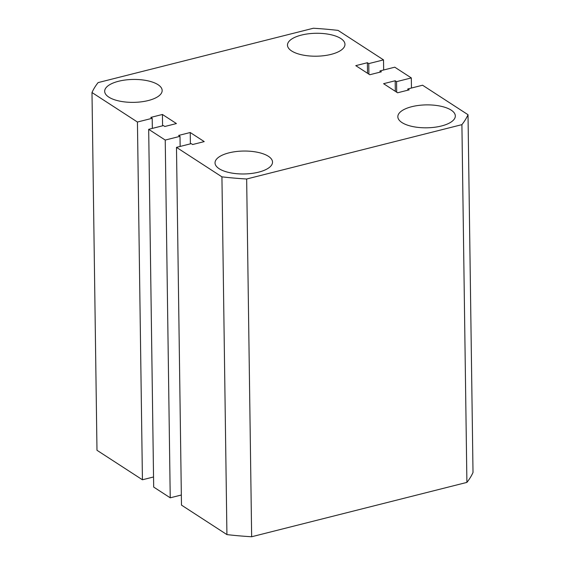 <?xml version="1.0" encoding="UTF-8"?>
<svg xmlns="http://www.w3.org/2000/svg" width="565" height="565" viewBox="0 0 565 565"><rect width="100%" height="100%" fill="white"/><g stroke="black" fill="none" stroke-linecap="round" stroke-linejoin="round"><path stroke-width="0.85" d="M258.636 172.148A28.744 11.462 -0.8 0 0 272.521 162.106A28.744 11.462 -0.8 0 0 257.838 152.345A28.744 11.462 -0.8 0 0 228.924 152.868A28.744 11.462 -0.8 0 0 215.032 162.911A28.744 11.462 -0.8 0 0 229.722 172.671A28.744 11.462 -0.8 0 0 258.636 172.148M148.277 100.542A28.744 11.462 -0.8 0 0 162.162 90.499A28.744 11.462 -0.8 0 0 147.479 80.739A28.744 11.462 -0.8 0 0 118.565 81.261A28.744 11.462 -0.8 0 0 104.673 91.304A28.744 11.462 -0.8 0 0 119.363 101.064A28.744 11.462 -0.8 0 0 148.277 100.542M441.442 125.988A28.744 11.462 -0.8 0 0 455.326 115.952A28.744 11.462 -0.8 0 0 440.644 106.185A28.744 11.462 -0.8 0 0 411.73 106.707A28.744 11.462 -0.8 0 0 397.838 116.75A28.744 11.462 -0.8 0 0 412.528 126.518A28.744 11.462 -0.8 0 0 441.442 125.988M331.083 54.381A28.744 11.462 -0.8 0 0 344.968 44.338A28.744 11.462 -0.8 0 0 330.285 34.578A28.744 11.462 -0.8 0 0 301.371 35.101A28.744 11.462 -0.8 0 0 287.479 45.144A28.744 11.462 -0.8 0 0 302.169 54.904A28.744 11.462 -0.8 0 0 331.083 54.381M91.989 92.533L96.982 450.284L142.429 479.777L137.436 122.026L91.989 92.533A190.963 76.148 -0.8 0 1 98.098 82.603L313.349 28.25A190.963 76.148 -0.8 0 1 338.075 30.397L383.522 59.89L383.663 69.989M142.429 479.777L153.539 476.973M137.436 122.026L152.197 118.297L152.338 128.396M152.197 118.297L150.82 117.4L162.423 114.469L162.579 125.811M162.423 114.469L176.428 123.558L164.825 126.489L163.447 125.592L148.68 129.321L153.68 487.072L170.234 497.814L165.234 140.064L148.68 129.321M181.337 495.011L170.234 497.814M176.485 147.366L181.478 505.11L226.925 534.603L221.932 176.852L176.485 147.366L191.253 143.637L192.63 144.527L204.233 141.603L190.221 132.514L178.625 135.438L180.002 136.334L180.143 146.441M180.002 136.334L165.234 140.064M190.221 132.514L190.384 143.856M226.925 534.603A190.963 76.148 -0.8 0 0 251.651 536.75L466.902 482.397A190.963 76.148 -0.8 0 0 473.011 472.467L468.018 114.716L422.571 85.223L407.803 88.952L407.824 90.195M221.932 176.852A190.963 76.148 -0.8 0 0 246.658 178.999L251.651 536.75M246.658 178.999L461.909 124.646L466.902 482.397M461.909 124.646A190.963 76.148 -0.8 0 0 468.018 114.716M407.803 88.952L409.187 89.849L397.583 92.78L383.579 83.691L395.175 80.76L395.323 91.311M395.175 80.76L396.559 81.657L396.701 92.208M396.559 81.657L411.32 77.928L411.461 88.027M411.32 77.928L394.766 67.186L380.005 70.915L380.019 72.151M383.522 59.89L368.754 63.612L367.377 62.722L355.773 65.646L369.778 74.735L381.382 71.812L380.005 70.915M367.377 62.722L367.525 73.273M368.754 63.612L368.903 74.17"/></g></svg>
